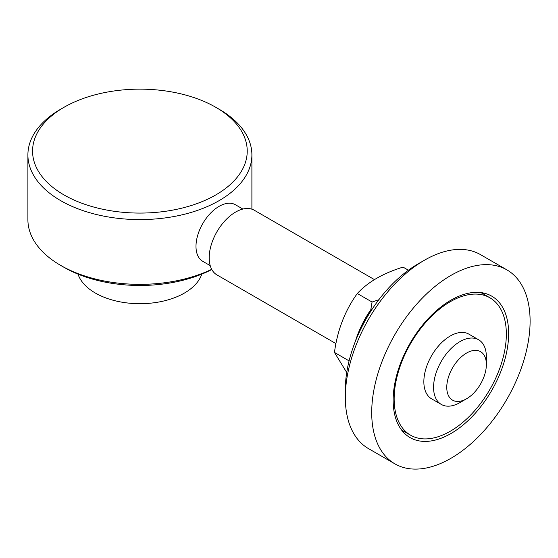 <?xml version="1.0" encoding="UTF-8"?>
<svg xmlns="http://www.w3.org/2000/svg" width="558" height="558" viewBox="0 0 558 558"><rect width="100%" height="100%" fill="white"/><g stroke="black" fill="none" stroke-linecap="round" stroke-linejoin="round"><path stroke-width="0.84" d="M215.793 107.296L219.092 109.201A111.998 64.658 180 0 1 251.895 154.922A111.998 64.658 180 0 1 139.898 219.587A111.998 64.658 180 0 1 27.9 154.922A111.998 64.658 180 0 1 60.703 109.201L64.003 107.296A107.331 61.966 180 0 1 215.793 107.296A107.331 61.966 180 0 1 215.793 194.93A107.331 61.966 180 0 1 64.003 194.93A107.331 61.966 180 0 1 64.003 107.296L60.703 109.201M211.698 269.319A111.998 64.658 180 0 1 60.703 265.42A111.998 64.658 180 0 1 27.9 219.699L27.9 154.922M210.22 265.629L202.756 261.325A32.664 18.86 -60 0 1 195.991 246.371A32.664 18.86 -60 0 1 210.247 213.498A32.664 18.86 -60 0 1 235.42 204.744L242.883 209.055M211.803 269.514A107.331 61.966 180 0 1 64.003 267.324L60.703 265.42M374.411 279.6L254.253 210.226A37.33 21.553 120 0 0 225.488 220.229A37.33 21.553 120 0 0 209.187 257.796A37.33 21.553 120 0 0 216.923 274.892L335.944 343.602M408.4 270.212L403.036 267.115C383.151 273.232 367.91 282.027 357.315 293.508C345.046 310.471 337.43 330.113 334.451 352.433L346.72 372.5M334.451 352.433L349.092 360.88M370.798 309.711L372.067 302.031L378.826 299.744M357.315 293.508L372.067 302.031M355.279 341.601A70.001 40.413 -60 0 1 371.056 309.334L372.646 308.421M358.375 334.228A72.331 41.759 -60 0 1 370.031 311.831L371.056 309.334M506.901 269.877L480.508 254.636A111.998 64.658 120 0 0 438.846 253.416A111.998 64.658 120 0 0 424.505 260.188L417.907 263.997A102.665 59.274 120 0 0 345.318 389.735L345.318 397.352A111.998 64.658 120 0 0 368.51 448.625L394.911 463.865A111.998 64.658 120 0 0 506.908 399.2A111.998 64.658 120 0 0 506.901 269.877A111.998 64.658 120 0 0 465.246 268.656A111.998 64.658 120 0 0 380.8 364.813A111.998 64.658 120 0 0 394.911 463.865M78.015 274.138A62.998 36.375 0 0 0 139.898 303.698A62.998 36.375 0 0 0 201.78 274.138M424.505 260.188A111.998 64.658 120 0 0 345.318 397.352M461.361 295.259A81.663 47.151 120 0 0 399.786 365.371A81.663 47.151 120 0 0 410.074 437.598A81.663 47.151 120 0 0 491.738 390.447A81.663 47.151 120 0 0 491.738 296.152A81.663 47.151 120 0 0 461.361 295.259M402.667 431.376A81.663 47.151 120 0 0 404.431 431.641M483.765 294.24A81.663 47.151 120 0 0 482.649 292.845M450.25 431.264A79.334 45.805 -60 0 1 410.583 435.191A79.334 45.805 -60 0 1 410.583 343.589A79.334 45.805 -60 0 1 489.91 297.791A79.334 45.805 -60 0 1 502.074 361.354A79.334 45.805 -60 0 1 450.25 431.264M486.367 364.486L486.367 356.862A37.33 21.553 120 0 0 478.631 339.773L468.915 334.158A37.33 21.553 120 0 0 440.143 344.16A37.33 21.553 120 0 0 423.85 381.728A37.33 21.553 120 0 0 431.578 398.824L441.301 404.431A37.33 21.553 120 0 0 459.966 402.583L466.572 398.775A27.998 16.168 120 0 0 486.367 364.486A27.998 16.168 120 0 0 466.572 353.054A27.998 16.168 120 0 0 446.77 387.343A27.998 16.168 120 0 0 466.572 398.775M478.631 339.773A37.33 21.553 120 0 0 449.867 349.775A37.33 21.553 120 0 0 433.573 387.343A37.33 21.553 120 0 0 441.301 404.431M251.895 154.922L251.895 209.173M489.91 297.791L480.884 292.573M410.583 435.191L401.551 429.981"/></g></svg>

